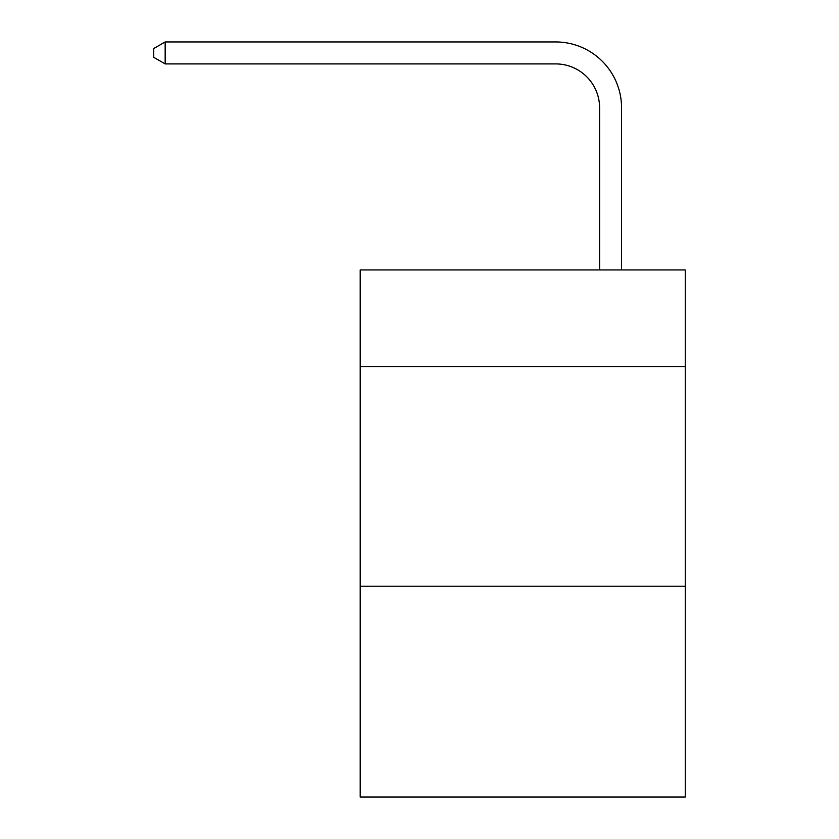 <?xml version="1.0" encoding="UTF-8"?>
<svg xmlns="http://www.w3.org/2000/svg" width="839" height="839" viewBox="0 0 839 839"><rect width="100%" height="100%" fill="white"/><g stroke="black" fill="none" stroke-linecap="round" stroke-linejoin="round"><path stroke-width="1.26" d="M685.253 366.57L685.253 269.927L360.204 269.927L360.204 366.57L685.253 366.57L685.253 797.05L360.204 797.05L360.204 366.57M685.253 586.199L360.204 586.199M599.602 269.927L599.602 107.843A43.922 43.922 121.5 0 0 555.67 63.911L165.168 63.911L153.747 57.325L153.747 48.536L165.168 41.95L555.67 41.95A65.893 65.893 -58.5 0 1 621.563 107.843L621.563 269.927M599.602 107.843A43.922 43.922 121.5 0 0 555.67 63.911A43.922 43.922 121.5 0 1 599.602 107.843A43.922 43.922 121.5 0 0 555.67 63.911A43.922 43.922 121.5 0 1 599.602 107.843A43.922 43.922 121.5 0 0 555.67 63.911A43.922 43.922 121.5 0 1 599.602 107.843A43.922 43.922 121.5 0 0 555.67 63.911A43.922 43.922 121.5 0 1 599.602 107.843A43.922 43.922 121.5 0 0 555.67 63.911A43.922 43.922 121.5 0 1 599.602 107.843A43.922 43.922 121.5 0 0 555.67 63.911A43.922 43.922 121.5 0 1 599.602 107.843A43.922 43.922 121.5 0 0 555.67 63.911A43.922 43.922 121.5 0 1 599.602 107.843A43.922 43.922 121.5 0 0 555.67 63.911A43.922 43.922 121.5 0 1 599.602 107.843A43.922 43.922 121.5 0 0 555.67 63.911A43.922 43.922 121.5 0 1 599.602 107.843A43.922 43.922 121.5 0 0 555.67 63.911A43.922 43.922 121.5 0 1 599.602 107.843A43.922 43.922 121.5 0 0 555.67 63.911A43.922 43.922 121.5 0 1 599.602 107.843A43.922 43.922 121.5 0 0 555.67 63.911A43.922 43.922 121.5 0 1 599.602 107.843A43.922 43.922 121.5 0 0 555.67 63.911A43.922 43.922 121.5 0 1 599.602 107.843A43.922 43.922 121.5 0 0 555.67 63.911A43.922 43.922 121.5 0 1 599.602 107.843A43.922 43.922 121.5 0 0 555.67 63.911A43.922 43.922 121.5 0 1 599.602 107.843A43.922 43.922 121.5 0 0 555.67 63.911A43.922 43.922 121.5 0 1 599.602 107.843A43.922 43.922 121.5 0 0 555.67 63.911A43.922 43.922 121.5 0 1 599.602 107.843A43.922 43.922 121.5 0 0 555.67 63.911A43.922 43.922 121.5 0 1 599.602 107.843A43.922 43.922 121.5 0 0 555.67 63.911A43.922 43.922 121.5 0 1 599.602 107.843A43.922 43.922 121.5 0 0 555.67 63.911A43.922 43.922 121.5 0 1 599.602 107.843A43.922 43.922 121.5 0 0 555.67 63.911A43.922 43.922 121.5 0 1 599.602 107.843A43.922 43.922 121.5 0 0 555.67 63.911A43.922 43.922 121.5 0 1 599.602 107.843A43.922 43.922 121.5 0 0 555.67 63.911A43.922 43.922 121.5 0 1 599.602 107.843A43.922 43.922 121.5 0 0 555.67 63.911M165.168 63.911L165.168 41.95L555.67 41.95"/></g></svg>
